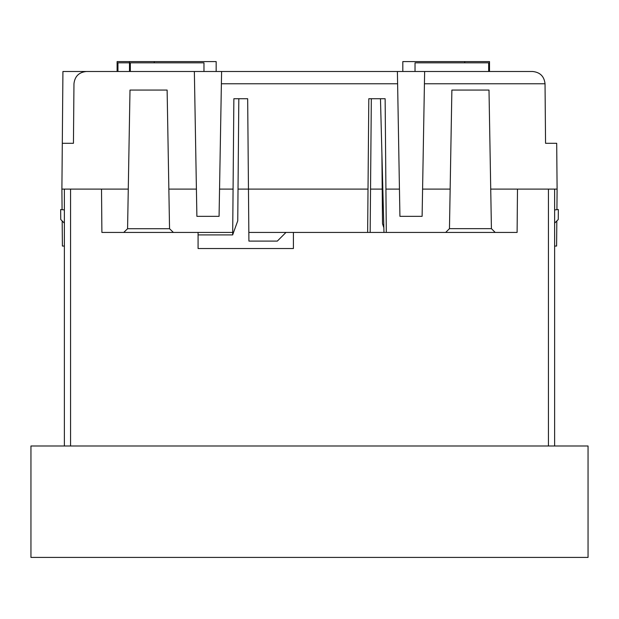 <?xml version="1.0" encoding="UTF-8"?>
<svg xmlns="http://www.w3.org/2000/svg" width="619" height="619" viewBox="0 0 619 619"><rect width="100%" height="100%" fill="white"/><g stroke="black" fill="none" stroke-linecap="round" stroke-linejoin="round"><path stroke-width="0.93" d="M380.468 98.731L383.973 232.434L380.468 98.731L381.9 153.288L380.468 98.731L371.33 98.731L370.162 232.434M402.814 71.495L402.814 61.59L489.513 61.59L489.513 71.495M415.032 71.495L415.032 62.829L464.753 62.829L464.753 61.59M129.487 71.495L129.487 61.59L216.163 61.59L216.163 71.495M203.968 71.495L203.968 62.829L130.33 62.829L130.33 71.495M117.107 71.495L117.107 61.59L129.487 61.59M173.39 232.434L101.895 232.434L101.516 189.105L128.272 189.105L129.998 90.065L167.122 90.065L169.544 228.721L173.39 232.434L232.698 232.434L232.674 234.911L198.08 234.911M168.848 189.105L196.409 189.105L196.888 216.341L219.072 216.341L221.602 71.495L532.657 71.495C540.077 72.268 544.202 76.354 545.037 83.766L545.556 143.298L556.698 143.298L557.1 189.105L517.484 189.105L517.105 232.434L495.2 232.434L491.416 228.651L489.002 90.065L451.878 90.065L449.464 228.651L491.416 228.651M196.409 189.105L194.358 71.495L86.343 71.495C78.922 72.268 74.798 76.354 73.963 83.766L73.854 96.255M101.516 189.105L61.9 189.105L62.302 143.298L73.444 143.298L73.963 83.766M219.552 189.105L233.077 189.105L233.866 98.731L247.67 98.731L248.459 189.105L368.019 189.105L368.808 98.731L385.134 98.731L385.923 189.105L399.448 189.105L397.615 83.766L221.385 83.766M64.376 223.149L60.747 219.521L60.662 209.532L64.376 209.918M238.029 189.105L248.459 189.105L248.915 241.101L277.312 241.101L285.978 232.434M248.838 232.434L386.302 232.434L385.923 189.105M247.67 98.731L238.818 98.731L237.75 220.836L232.674 234.771M532.657 71.495L519.217 71.495M106.584 71.495L62.929 71.495L62.302 143.298M221.602 71.495L194.358 71.495M73.444 143.298L73.475 139.585M554.624 223.149L558.253 219.521L558.338 209.532L554.624 209.918M399.448 189.105L399.928 216.341L422.112 216.341L424.642 71.495M422.591 189.105L450.152 189.105M490.728 189.105L517.484 189.105M386.302 232.434L445.68 232.434L449.464 228.651M383.85 227.66L382.511 223.769L381.9 153.288M232.674 234.911L233.44 232.667M167.122 90.065L129.998 90.065M128.272 189.105L127.576 228.721L169.544 228.721M489.002 90.065L451.878 90.065M368.019 189.105L367.64 232.434M233.077 189.105L232.698 232.434M397.398 71.495L397.615 83.766M64.376 246.053L62.395 246.053L62.179 220.952M62.078 209.679L61.9 189.105M556.821 220.952L556.605 246.053L554.624 246.053M557.1 189.105L556.922 209.679M123.73 232.434L127.576 228.721M129.487 62.829L117.95 62.829L117.95 71.495M488.67 71.495L488.67 62.829L464.753 62.829M64.376 445.99L64.376 189.105M445.68 232.434L495.2 232.434M198.08 232.434L198.08 248.529L293.406 248.529L293.406 232.434M382.209 189.105L370.541 189.105M30.95 445.99L588.05 445.99L588.05 557.409L30.95 557.409L30.95 445.99M554.624 189.105L554.624 445.99M154.247 61.59L154.247 62.829M545.037 83.766L424.425 83.766M70.566 189.105L70.566 445.99M548.434 445.99L548.434 189.105"/></g></svg>
